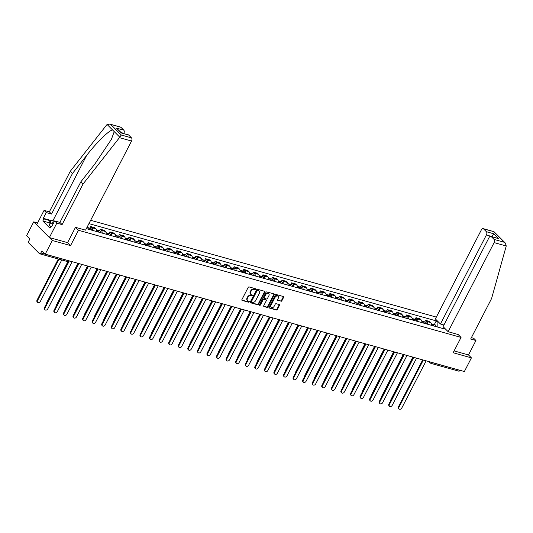 <?xml version="1.0" encoding="UTF-8"?>
<svg xmlns="http://www.w3.org/2000/svg" width="533" height="533" viewBox="0 0 533 533"><rect width="100%" height="100%" fill="white"/><g stroke="black" fill="none" stroke-linecap="round" stroke-linejoin="round"><path stroke-width="0.8" d="M255.707 289.326A0.553 0.413 135 0 0 255.527 288.733L249.131 286.941A0.786 0.593 135 0 0 248.178 287.447L241.915 299.586A0.786 0.593 135 0 0 242.169 300.432L248.565 302.224A0.553 0.413 135 0 0 249.051 301.278L248.225 301.045A2.512 1.892 135 0 1 247.559 300.665A2.512 1.892 135 0 1 247.412 298.347L247.932 297.341A2.512 1.892 135 0 1 250.976 295.722L251.803 295.948A0.553 0.413 135 0 0 252.289 295.009L251.463 294.776A2.512 1.892 135 0 1 250.796 294.396A2.512 1.892 135 0 1 250.65 292.077L251.17 291.065A2.512 1.892 135 0 1 254.214 289.446L255.041 289.679A0.553 0.413 135 0 0 255.707 289.326M250.796 294.396L250.423 294.023A2.512 1.892 135 0 1 250.277 291.704L250.796 290.692A2.512 1.892 135 0 1 253.841 289.073L254.667 289.306A0.553 0.413 135 0 0 255.4 288.699M241.835 300.072L248.191 301.851A0.553 0.413 135 0 0 248.924 301.245M247.559 300.665L247.185 300.292A2.512 1.892 135 0 1 247.039 297.974L247.565 296.968A2.512 1.892 135 0 1 250.603 295.349L251.429 295.582A0.553 0.413 135 0 0 252.162 294.969M280.898 301.285A0.786 0.593 135 0 0 281.85 300.779L283.609 297.374A0.786 0.593 135 0 0 283.356 296.528L276.247 294.536A0.786 0.593 135 0 0 275.301 295.042L269.032 307.181A0.786 0.593 135 0 0 269.292 308.027L276.394 310.013A0.786 0.593 135 0 0 277.34 309.513L279.465 305.396A0.786 0.593 135 0 0 279.212 304.556L276.174 303.703A0.786 0.593 135 0 0 275.221 304.21L274.169 306.248A2.099 1.586 135 0 1 271.07 307.281A2.099 1.586 135 0 1 270.951 305.349L275.075 297.354A2.099 1.586 135 0 1 278.166 296.321A2.099 1.586 135 0 1 278.293 298.253L277.606 299.586A0.786 0.593 135 0 0 277.86 300.432L280.531 300.912A0.786 0.593 135 0 0 281.477 300.405L283.236 297.001A0.786 0.593 135 0 0 283.316 296.521M37.57 222.954L33.706 221.875L52.287 240.476L70.563 245.593L78.471 230.276L461.052 337.422L453.143 352.746L471.419 357.863L464.363 371.534L45.232 254.148L41.94 250.856L40.841 252.988L68.624 260.764A1.599 0.413 27.3 0 0 69.123 260.844M52.287 240.476L45.232 254.148M264.888 292.131A0.786 0.593 135 0 0 264.635 291.284L257.526 289.292A0.786 0.593 135 0 0 256.58 289.799L250.31 301.938A0.786 0.593 135 0 0 250.563 302.784L257.672 304.769A0.786 0.593 135 0 0 258.618 304.27L264.888 292.131L264.515 291.758A0.786 0.593 135 0 0 264.595 291.278M266.886 291.917L273.995 293.91A0.786 0.593 135 0 1 274.248 294.749L267.979 306.888A0.786 0.593 135 0 1 267.033 307.394L263.988 306.542A0.786 0.593 135 0 1 263.735 305.702L266.28 300.779A0.786 0.593 135 0 0 266.027 299.932L264.008 299.366A0.786 0.593 135 0 0 263.055 299.872L260.41 305.003A0.553 0.413 135 0 1 259.571 304.763L265.94 292.424A0.786 0.593 135 0 1 266.886 291.917M33.706 221.875L26.65 235.546L29.941 238.837L28.842 240.969A1.599 0.966 -74.4 0 0 28.875 243.088L39.389 253.615A1.599 0.966 -74.4 0 0 39.669 253.781A1.599 0.966 -74.4 0 0 40.841 252.988M436.34 317.102L90.643 220.282M471.419 357.863L468.5 354.938L454.089 350.907M460.006 370.315L459.972 370.368A1.599 0.966 105.6 0 1 458.8 371.168L431.017 363.386A1.599 0.966 -74.4 0 0 432.19 362.587L459.972 370.368M87.026 228.85A3.678 2.225 -74.4 0 0 86.959 227.431M89.87 228.171L90.703 226.558L91.836 227.691A3.678 2.225 105.6 0 1 92.549 230.396M96.593 231.529A3.678 2.225 -74.4 0 0 95.887 228.824L94.754 227.691L90.703 226.558M99.438 230.849L100.271 229.237L101.403 230.369A3.678 2.225 105.6 0 1 102.116 233.074M106.16 234.214A3.678 2.225 -74.4 0 0 105.454 231.502L104.321 230.369L100.271 229.237M109.005 233.527L109.838 231.915L110.971 233.048A3.678 2.225 105.6 0 1 111.683 235.759M115.728 236.892A3.678 2.225 -74.4 0 0 115.021 234.187L113.889 233.048L109.838 231.915M118.573 236.206L119.405 234.593L120.538 235.733A3.678 2.225 105.6 0 1 121.251 238.438M125.295 239.57A3.678 2.225 -74.4 0 0 124.589 236.865L123.456 235.726L119.405 234.593M128.147 238.884L128.973 237.272L130.105 238.411A3.678 2.225 105.6 0 1 130.818 241.116M134.862 242.249A3.678 2.225 -74.4 0 0 134.156 239.544L133.023 238.411L128.973 237.272M137.714 241.562L138.54 239.957L139.673 241.089A3.678 2.225 105.6 0 1 140.386 243.794M144.43 244.927A3.678 2.225 -74.4 0 0 143.723 242.222L142.591 241.089L138.54 239.957M147.281 244.247L148.107 242.635L149.247 243.768A3.678 2.225 105.6 0 1 149.953 246.473M153.997 247.605A3.678 2.225 -74.4 0 0 153.291 244.9L152.158 243.768L148.107 242.635M156.849 246.926L157.675 245.313L158.814 246.446A3.678 2.225 105.6 0 1 159.52 249.151M163.564 250.29A3.678 2.225 -74.4 0 0 162.858 247.579L161.726 246.446L157.675 245.313M166.416 249.604L167.242 247.992L168.381 249.131A3.678 2.225 105.6 0 1 169.088 251.836M173.138 252.968A3.678 2.225 -74.4 0 0 172.425 250.263L171.293 249.124L167.242 247.992M175.983 252.282L176.809 250.67L177.949 251.809A3.678 2.225 105.6 0 1 178.655 254.514M182.706 255.647A3.678 2.225 -74.4 0 0 181.993 252.942L180.86 251.809L176.809 250.67M185.551 254.961L186.383 253.355L187.516 254.488A3.678 2.225 105.6 0 1 188.222 257.192M192.273 258.325A3.678 2.225 -74.4 0 0 191.56 255.62L190.428 254.488L186.383 253.355M195.118 257.646L195.951 256.033L197.083 257.166A3.678 2.225 105.6 0 1 197.79 259.871M201.84 261.003A3.678 2.225 -74.4 0 0 201.128 258.298L199.995 257.166L195.951 256.033M204.685 260.324L205.518 258.712L206.651 259.844A3.678 2.225 105.6 0 1 207.357 262.549M211.408 263.688A3.678 2.225 -74.4 0 0 210.695 260.977L209.562 259.844L205.518 258.712M214.253 263.002L215.085 261.39L216.218 262.522A3.678 2.225 105.6 0 1 216.924 265.234M220.975 266.367A3.678 2.225 -74.4 0 0 220.262 263.662L219.13 262.522L215.085 261.39M223.82 265.681L224.653 264.068L225.785 265.207A3.678 2.225 105.6 0 1 226.492 267.912M230.542 269.045A3.678 2.225 -74.4 0 0 229.83 266.34L228.697 265.201L224.653 264.068M233.387 268.359L234.22 266.747L235.353 267.886A3.678 2.225 105.6 0 1 236.059 270.591M240.11 271.723A3.678 2.225 -74.4 0 0 239.397 269.018L238.264 267.886L234.22 266.747M242.955 271.037L243.788 269.431L244.92 270.564A3.678 2.225 105.6 0 1 245.626 273.269M249.677 274.402A3.678 2.225 -74.4 0 0 248.964 271.697L247.832 270.564L243.788 269.431M252.522 273.722L253.355 272.11L254.488 273.242A3.678 2.225 105.6 0 1 255.194 275.947M259.245 277.08A3.678 2.225 -74.4 0 0 258.532 274.375L257.399 273.242L253.355 272.11M262.089 276.4L262.922 274.788L264.055 275.921A3.678 2.225 105.6 0 1 264.761 278.632M268.812 279.765A3.678 2.225 -74.4 0 0 268.099 277.053L266.966 275.921L262.922 274.788M271.657 279.079L272.49 277.466L273.622 278.606A3.678 2.225 105.6 0 1 274.328 281.311M278.379 282.443A3.678 2.225 -74.4 0 0 277.666 279.738L276.534 278.599L272.49 277.466M281.224 281.757L282.057 280.145L283.19 281.284A3.678 2.225 105.6 0 1 283.896 283.989M287.947 285.122A3.678 2.225 -74.4 0 0 287.234 282.417L286.101 281.284L282.057 280.145M290.791 284.435L291.624 282.83L292.757 283.962A3.678 2.225 105.6 0 1 293.463 286.667M297.514 287.8A3.678 2.225 -74.4 0 0 296.808 285.095L295.668 283.962L291.624 282.83M300.359 287.12L301.192 285.508L302.324 286.641A3.678 2.225 105.6 0 1 303.03 289.346M307.081 290.478A3.678 2.225 -74.4 0 0 306.375 287.773L305.236 286.641L301.192 285.508M309.926 289.799L310.759 288.186L311.892 289.319A3.678 2.225 105.6 0 1 312.598 292.024M316.649 293.163A3.678 2.225 -74.4 0 0 315.942 290.452L314.803 289.319L310.759 288.186M319.494 292.477L320.326 290.865L321.459 291.997A3.678 2.225 105.6 0 1 322.165 294.709M326.216 295.842A3.678 2.225 -74.4 0 0 325.51 293.137L324.37 291.997L320.326 290.865M329.061 295.155L329.894 293.543L331.026 294.682A3.678 2.225 105.6 0 1 331.733 297.387M335.783 298.52A3.678 2.225 -74.4 0 0 335.077 295.815L333.944 294.676L329.894 293.543M338.628 297.834L339.461 296.221L340.594 297.361A3.678 2.225 105.6 0 1 341.307 300.066M345.351 301.198A3.678 2.225 -74.4 0 0 344.644 298.493L343.512 297.361L339.461 296.221M348.196 300.512L349.028 298.906L350.161 300.039A3.678 2.225 105.6 0 1 350.874 302.744M354.918 303.877A3.678 2.225 -74.4 0 0 354.212 301.172L353.079 300.039L349.028 298.906M357.763 303.197L358.596 301.585L359.728 302.717A3.678 2.225 105.6 0 1 360.441 305.422M364.485 306.555A3.678 2.225 -74.4 0 0 363.779 303.85L362.647 302.717L358.596 301.585M367.33 305.875L368.163 304.263L369.296 305.396A3.678 2.225 105.6 0 1 370.009 308.107M374.053 309.24A3.678 2.225 -74.4 0 0 373.347 306.535L372.214 305.396L368.163 304.263M376.898 308.554L377.73 306.941L378.863 308.081A3.678 2.225 105.6 0 1 379.576 310.786M383.62 311.918A3.678 2.225 -74.4 0 0 382.914 309.213L381.781 308.074L377.73 306.941M386.465 311.232L387.298 309.62L388.43 310.759A3.678 2.225 105.6 0 1 389.143 313.464M393.187 314.597A3.678 2.225 -74.4 0 0 392.481 311.892L391.349 310.759L387.298 309.62M396.032 313.91L396.865 312.305L397.998 313.437A3.678 2.225 105.6 0 1 398.711 316.142M402.755 317.275A3.678 2.225 -74.4 0 0 402.049 314.57L400.916 313.437L396.865 312.305M405.6 316.595L406.432 314.983L407.565 316.116A3.678 2.225 105.6 0 1 408.278 318.821M412.322 319.953A3.678 2.225 -74.4 0 0 411.616 317.248L410.483 316.116L406.432 314.983M415.167 319.274L416 317.661L417.132 318.794A3.678 2.225 105.6 0 1 417.845 321.499M421.889 322.638A3.678 2.225 -74.4 0 0 421.183 319.927L420.051 318.794L416 317.661M424.734 321.952L425.567 320.34L426.7 321.472A3.678 2.225 105.6 0 1 427.413 324.184M431.457 325.317A3.678 2.225 -74.4 0 0 430.751 322.612L429.618 321.472L425.567 320.34M437.193 326.922L437.107 321.765L436.234 320.893L88.924 223.62M437.107 321.765L438.646 322.192M444.888 328.448L443.349 328.015L442.47 328.401M86.326 228.657L444.229 328.888L443.349 328.015M461.052 337.422L458.133 334.504M78.471 230.276L75.553 227.351M70.563 245.593L67.598 242.628M434.302 324.63L436.234 320.893M250.23 302.424L257.299 304.403A0.786 0.593 135 0 0 258.245 303.897L264.515 291.758M257.706 290.425A0.553 0.413 135 0 0 257.039 290.778L251.536 301.431A0.553 0.413 135 0 0 251.716 302.024L252.589 302.271A2.512 1.892 135 0 0 255.627 300.652L259.391 293.37A2.512 1.892 135 0 0 259.238 291.051A2.512 1.892 135 0 0 258.578 290.672L257.332 290.052A0.553 0.413 135 0 0 256.666 290.405L257.039 290.778M251.343 301.651A0.553 0.413 135 0 1 251.17 301.065L256.666 290.405M259.238 291.051L258.865 290.678A2.512 1.892 135 0 0 258.205 290.298L258.578 290.672M257.332 290.052L258.205 290.298M263.655 306.182L266.66 307.021A0.786 0.593 135 0 0 267.613 306.515L273.875 294.376A0.786 0.593 135 0 0 273.955 293.896M265.98 299.892A0.786 0.593 135 0 0 265.654 299.559L263.635 299A0.786 0.593 135 0 0 262.682 299.506L260.037 304.629L260.41 305.003M259.504 304.996A0.553 0.413 135 0 0 260.037 304.629M268.912 295.668A2.099 1.586 135 0 0 268.792 293.736A2.099 1.586 135 0 0 265.694 294.769L264.241 297.581A0.786 0.593 135 0 0 264.495 298.427L266.513 298.993A0.786 0.593 135 0 0 267.459 298.487L268.912 295.668M268.792 293.736L268.419 293.363A2.099 1.586 135 0 0 265.321 294.396L265.694 294.769M264.288 298.307L263.915 297.934A0.786 0.593 135 0 1 263.868 297.207L265.321 294.396M277.526 300.072L280.531 300.912M278.166 296.321L277.8 295.948A2.099 1.586 135 0 0 274.702 296.981L275.075 297.354M271.07 307.281L270.697 306.908A2.099 1.586 135 0 1 270.577 304.976L274.702 296.981M268.952 307.668L276.021 309.646A0.786 0.593 135 0 0 276.973 309.14L279.092 305.023A0.786 0.593 135 0 0 279.172 304.543M58.93 259.178L37.523 300.659A1.839 1.386 135 0 0 37.63 302.351A1.839 1.386 135 0 0 40.341 301.451L61.755 259.971M37.63 302.351L37.15 301.871A1.839 1.386 -45 0 1 37.037 300.172L58.29 258.998M69.317 260.897L44.952 308.101A1.839 1.386 135 0 0 45.065 309.8L44.579 309.313A1.839 1.386 -45 0 1 44.472 307.614L68.231 261.583M45.065 309.8A1.839 1.386 135 0 0 47.777 308.893L72.142 261.683M88.585 229.29A0.959 0.58 -74.4 0 0 88.238 228.79A0.959 0.58 -74.4 0 0 88.218 228.784M89.251 229.476A1.999 1.213 -74.4 0 0 88.518 227.791A1.999 1.213 -74.4 0 0 87.938 227.844M91.456 230.089A1.999 1.213 -74.4 0 0 90.723 228.404L88.518 227.791M88.205 229.183A1.999 1.213 -74.4 0 0 87.472 227.498L86.992 227.358M46.398 303.883A1.839 1.386 -45 0 1 46.604 302.857L67.891 261.623M98.152 231.968A0.959 0.58 -74.4 0 0 97.806 231.469A0.959 0.58 -74.4 0 0 97.786 231.462M98.818 232.155A1.999 1.213 -74.4 0 0 98.085 230.469A1.999 1.213 -74.4 0 0 97.506 230.523M101.023 232.774A1.999 1.213 -74.4 0 0 100.291 231.089L98.085 230.469M97.772 231.862A1.999 1.213 -74.4 0 0 97.046 230.176L96.506 230.023M55.965 306.562A1.839 1.386 -45 0 1 56.172 305.536L77.965 263.315M119.439 137.654L121.284 135.009L131.491 137.867A2.399 1.452 105.6 0 1 131.544 141.045L119.439 137.654L83.015 184.072L62.095 224.606L56.818 223.127L49.369 237.558L67.584 242.655L75.493 227.338L85.553 230.156L131.544 141.045M49.156 222.767L42.813 220.988L49.989 228.171L51.048 226.112L51.648 226.705L54.626 220.935L59.896 222.408L80.823 181.873L94.974 163.844L111.397 139.353L114.235 131.618L112.616 129.999C109.485 129.872 96.546 142.544 86.612 155.469L72.461 173.505L51.534 214.039L46.264 212.56L43.286 218.33L50.415 220.329M80.823 181.873L83.015 184.072M54.626 220.935L56.818 223.127M59.896 222.408L62.095 224.606M120.978 127.334L109.751 124.062L120.558 127.087A2.399 1.452 105.6 0 1 120.978 127.334L123.803 130.165A2.399 1.452 105.6 0 1 123.849 133.343L121.198 132.597M42.813 220.988L43.879 218.93L43.286 218.33M109.751 124.062L106.693 124.889L70.269 171.306L49.342 211.841L44.072 210.362L46.264 212.56M44.072 210.362L36.624 224.793L49.369 237.558M49.342 211.841L51.534 214.039M70.269 171.306L72.461 173.505M128.666 135.042L121.311 132.977L128.253 134.789A2.399 1.452 105.6 0 1 128.666 135.042L131.491 137.867M51.048 226.112L51.841 226.332M50.222 220.702L43.879 218.93M121.511 132.91L116.441 128.107L123.803 130.165M448.14 331.699L494.131 242.595A2.399 1.452 -74.4 0 0 494.078 239.417L491.253 236.585A2.399 1.452 -74.4 0 0 490.84 236.339A2.399 1.452 -74.4 0 0 489.074 237.531L443.083 326.642L448.14 331.699L458.18 334.544M494.078 239.417L504.291 242.275L505.357 243.075L506.237 245.986L491.599 298.5L470.672 339.035L475.949 340.514L473.757 338.315L471.385 337.656M475.949 340.514L468.5 354.938M486.389 231.715L483.564 228.884A2.399 1.452 -74.4 0 0 483.145 228.637A2.399 1.452 -74.4 0 0 481.386 229.83L435.388 318.941L440.445 323.997L486.436 234.893A2.399 1.452 -74.4 0 0 486.389 231.715L493.745 233.774L491.859 236.625M443.942 324.977L440.445 323.997M490.84 236.339L498.615 238.651L491.253 236.585M505.357 243.075L493.951 231.662L483.564 228.884M54.126 221.895A5.197 1.333 27.3 0 0 52.94 222.921A5.197 1.333 27.3 0 0 53.34 223.374A5.197 1.333 27.3 0 0 53.353 223.394M50.888 226.425L49.289 225.386L49.123 222.834L50.542 220.089L54.493 221.195M52.98 224.12L50.702 222.641L50.542 220.089M49.289 225.386L50.702 222.641M78.884 263.575L54.526 310.779A1.839 1.386 135 0 0 54.633 312.478L54.146 311.992A1.839 1.386 -45 0 1 54.04 310.299L78.244 263.395M54.633 312.478A1.839 1.386 135 0 0 57.344 311.572L81.709 264.368M88.458 266.253L64.093 313.457A1.839 1.386 135 0 0 64.2 315.156L63.713 314.67A1.839 1.386 -45 0 1 63.607 312.978L87.812 266.074M64.2 315.156A1.839 1.386 135 0 0 66.911 314.25L91.276 267.046M107.719 234.647A0.959 0.58 -74.4 0 0 107.373 234.147A0.959 0.58 -74.4 0 0 107.353 234.14M108.386 234.833A1.999 1.213 -74.4 0 0 107.653 233.148A1.999 1.213 -74.4 0 0 107.073 233.207M110.591 235.453A1.999 1.213 -74.4 0 0 109.858 233.767L107.653 233.148M107.34 234.54A1.999 1.213 -74.4 0 0 106.613 232.854L106.074 232.701M65.532 309.24A1.839 1.386 -45 0 1 65.746 308.214L87.532 265.994M117.287 237.325A0.959 0.58 -74.4 0 0 116.94 236.825A0.959 0.58 -74.4 0 0 116.92 236.825M117.953 237.511A1.999 1.213 -74.4 0 0 117.22 235.826A1.999 1.213 -74.4 0 0 116.64 235.886M120.158 238.131A1.999 1.213 -74.4 0 0 119.425 236.445L117.22 235.826M116.907 237.218A1.999 1.213 -74.4 0 0 116.181 235.533L115.641 235.386M75.1 311.918A1.839 1.386 -45 0 1 75.313 310.892L97.099 268.679M126.854 240.003A0.959 0.58 -74.4 0 0 126.508 239.51A0.959 0.58 -74.4 0 0 126.488 239.504M127.52 240.19A1.999 1.213 -74.4 0 0 126.787 238.504A1.999 1.213 -74.4 0 0 126.208 238.564M129.726 240.809A1.999 1.213 -74.4 0 0 128.993 239.124L126.787 238.504M126.474 239.903A1.999 1.213 -74.4 0 0 125.748 238.211L125.208 238.064M84.667 314.603A1.839 1.386 -45 0 1 84.88 313.571L106.667 271.357M98.025 268.932L73.661 316.142A1.839 1.386 135 0 0 73.767 317.835L73.281 317.348A1.839 1.386 -45 0 1 73.174 315.656L97.379 268.752M73.767 317.835A1.839 1.386 135 0 0 76.479 316.928L100.844 269.725M107.593 271.617L83.228 318.821A1.839 1.386 135 0 0 83.335 320.513L82.848 320.033A1.839 1.386 -45 0 1 82.742 318.334L106.946 271.437M83.335 320.513A1.839 1.386 135 0 0 86.046 319.607L110.411 272.403M117.16 274.295L92.795 321.499A1.839 1.386 135 0 0 92.902 323.191L92.416 322.712A1.839 1.386 -45 0 1 92.309 321.013L116.52 274.115M92.902 323.191A1.839 1.386 135 0 0 95.614 322.292L119.978 275.081M136.421 242.682A0.959 0.58 -74.4 0 0 136.075 242.189A0.959 0.58 -74.4 0 0 136.055 242.182M137.088 242.875A1.999 1.213 -74.4 0 0 136.355 241.183A1.999 1.213 -74.4 0 0 135.775 241.242M139.293 243.488A1.999 1.213 -74.4 0 0 138.567 241.802L136.355 241.183M136.042 242.582A1.999 1.213 -74.4 0 0 135.315 240.896L134.776 240.743M94.234 317.282A1.839 1.386 -45 0 1 94.448 316.256L116.234 274.035M126.727 276.973L102.363 324.177A1.839 1.386 135 0 0 102.469 325.876L101.983 325.39A1.839 1.386 -45 0 1 101.876 323.698L126.088 276.794M102.469 325.876A1.839 1.386 135 0 0 105.181 324.97L129.546 277.766M145.989 245.367A0.959 0.58 -74.4 0 0 145.642 244.867A0.959 0.58 -74.4 0 0 145.622 244.86M146.655 245.553A1.999 1.213 -74.4 0 0 145.922 243.867A1.999 1.213 -74.4 0 0 145.342 243.921M148.86 246.173A1.999 1.213 -74.4 0 0 148.134 244.48L145.922 243.867M145.609 245.26A1.999 1.213 -74.4 0 0 144.883 243.574L144.343 243.421M103.808 319.96A1.839 1.386 -45 0 1 104.015 318.934L125.801 276.714M136.295 279.652L111.93 326.856A1.839 1.386 135 0 0 112.037 328.555L111.55 328.068A1.839 1.386 -45 0 1 111.444 326.376L135.655 279.472M112.037 328.555A1.839 1.386 135 0 0 114.748 327.648L139.113 280.445M155.556 248.045A0.959 0.58 -74.4 0 0 155.21 247.545A0.959 0.58 -74.4 0 0 155.19 247.539M156.222 248.231A1.999 1.213 -74.4 0 0 155.489 246.546A1.999 1.213 -74.4 0 0 154.91 246.599M158.428 248.851A1.999 1.213 -74.4 0 0 157.701 247.165L155.489 246.546M155.183 247.938A1.999 1.213 -74.4 0 0 154.45 246.253L153.91 246.099M113.376 322.638A1.839 1.386 -45 0 1 113.582 321.612L135.369 279.392M145.862 282.33L121.497 329.541A1.839 1.386 135 0 0 121.604 331.233L121.124 330.746A1.839 1.386 -45 0 1 121.011 329.054L145.223 282.15M121.604 331.233A1.839 1.386 135 0 0 124.316 330.327L148.68 283.123M165.123 250.723A0.959 0.58 -74.4 0 0 164.777 250.224A0.959 0.58 -74.4 0 0 164.757 250.224M165.79 250.91A1.999 1.213 -74.4 0 0 165.057 249.224A1.999 1.213 -74.4 0 0 164.477 249.284M167.995 251.529A1.999 1.213 -74.4 0 0 167.269 249.844L165.057 249.224M164.75 250.617A1.999 1.213 -74.4 0 0 164.017 248.931L163.478 248.784M122.943 325.317A1.839 1.386 -45 0 1 123.15 324.291L144.936 282.077M155.429 285.008L131.065 332.219A1.839 1.386 135 0 0 131.171 333.911L130.692 333.431A1.839 1.386 -45 0 1 130.578 331.733L154.79 284.835M131.171 333.911A1.839 1.386 135 0 0 133.883 333.005L158.248 285.801M174.691 253.402A0.959 0.58 -74.4 0 0 174.344 252.909A0.959 0.58 -74.4 0 0 174.324 252.902M175.357 253.588A1.999 1.213 -74.4 0 0 174.624 251.902A1.999 1.213 -74.4 0 0 174.044 251.962M177.562 254.208A1.999 1.213 -74.4 0 0 176.836 252.522L174.624 251.902M174.318 253.295A1.999 1.213 -74.4 0 0 173.585 251.609L173.045 251.463M132.51 327.995A1.839 1.386 -45 0 1 132.717 326.969L154.503 284.755M164.997 287.693L140.632 334.897A1.839 1.386 135 0 0 140.739 336.589L140.259 336.11A1.839 1.386 -45 0 1 140.146 334.411L164.357 287.514M140.739 336.589A1.839 1.386 135 0 0 143.45 335.683L167.815 288.48M184.258 256.08A0.959 0.58 -74.4 0 0 183.912 255.587A0.959 0.58 -74.4 0 0 183.892 255.58M184.924 256.266A1.999 1.213 -74.4 0 0 184.191 254.581A1.999 1.213 -74.4 0 0 183.612 254.641M187.13 256.886A1.999 1.213 -74.4 0 0 186.403 255.2L184.191 254.581M183.885 255.98A1.999 1.213 -74.4 0 0 183.152 254.294L182.612 254.141M142.078 330.68A1.839 1.386 -45 0 1 142.284 329.647L164.071 287.434M174.564 290.372L150.199 337.576A1.839 1.386 135 0 0 150.306 339.274L149.826 338.788A1.839 1.386 -45 0 1 149.713 337.089L173.925 290.192M150.306 339.274A1.839 1.386 135 0 0 153.018 338.368L177.382 291.158M193.825 258.765A0.959 0.58 -74.4 0 0 193.479 258.265A0.959 0.58 -74.4 0 0 193.459 258.258M194.492 258.951A1.999 1.213 -74.4 0 0 193.759 257.266A1.999 1.213 -74.4 0 0 193.186 257.319M196.704 259.564A1.999 1.213 -74.4 0 0 195.971 257.879L193.759 257.266M193.452 258.658A1.999 1.213 -74.4 0 0 192.719 256.973L192.18 256.819M151.645 333.358A1.839 1.386 -45 0 1 151.852 332.332L173.638 290.112M184.132 293.05L159.767 340.254A1.839 1.386 135 0 0 159.873 341.953L159.394 341.466A1.839 1.386 -45 0 1 159.28 339.774L183.492 292.87M159.873 341.953A1.839 1.386 135 0 0 162.585 341.047L186.95 293.843M203.393 261.443A0.959 0.58 -74.4 0 0 203.046 260.943A0.959 0.58 -74.4 0 0 203.026 260.937M204.059 261.63A1.999 1.213 -74.4 0 0 203.326 259.944A1.999 1.213 -74.4 0 0 202.753 259.997M206.271 262.249A1.999 1.213 -74.4 0 0 205.538 260.564L203.326 259.944M203.02 261.337A1.999 1.213 -74.4 0 0 202.287 259.651L201.747 259.498M161.213 336.037A1.839 1.386 -45 0 1 161.419 335.01L183.205 292.79M193.699 295.728L169.334 342.932A1.839 1.386 135 0 0 169.441 344.631L168.961 344.145A1.839 1.386 -45 0 1 168.848 342.452L193.059 295.549M169.441 344.631A1.839 1.386 135 0 0 172.152 343.725L196.517 296.521M212.96 264.121A0.959 0.58 -74.4 0 0 212.614 263.622A0.959 0.58 -74.4 0 0 212.594 263.615M213.626 264.308A1.999 1.213 -74.4 0 0 212.894 262.622A1.999 1.213 -74.4 0 0 212.321 262.682M215.838 264.928A1.999 1.213 -74.4 0 0 215.105 263.242L212.894 262.622M212.587 264.015A1.999 1.213 -74.4 0 0 211.854 262.329L211.315 262.176M170.78 338.715A1.839 1.386 -45 0 1 170.986 337.689L192.773 295.469M203.266 298.407L178.901 345.617A1.839 1.386 135 0 0 179.008 347.309L178.528 346.823A1.839 1.386 -45 0 1 178.415 345.131L202.627 298.227M179.008 347.309A1.839 1.386 135 0 0 181.72 346.403L206.084 299.2M222.528 266.8A0.959 0.58 -74.4 0 0 222.181 266.3A0.959 0.58 -74.4 0 0 222.161 266.3M223.194 266.986A1.999 1.213 -74.4 0 0 222.461 265.301A1.999 1.213 -74.4 0 0 221.888 265.361M225.406 267.606A1.999 1.213 -74.4 0 0 224.673 265.92L222.461 265.301M222.154 266.693A1.999 1.213 -74.4 0 0 221.422 265.008L220.882 264.861M180.347 341.393A1.839 1.386 -45 0 1 180.554 340.367L202.34 298.154M212.834 301.092L188.469 348.296A1.839 1.386 135 0 0 188.575 349.988L188.096 349.508A1.839 1.386 -45 0 1 187.982 347.809L212.194 300.912M188.575 349.988A1.839 1.386 135 0 0 191.287 349.082L215.652 301.878M232.095 269.478A0.959 0.58 -74.4 0 0 231.748 268.985A0.959 0.58 -74.4 0 0 231.728 268.978M232.761 269.665A1.999 1.213 -74.4 0 0 232.028 267.979A1.999 1.213 -74.4 0 0 231.455 268.039M234.973 270.284A1.999 1.213 -74.4 0 0 234.24 268.599L232.028 267.979M231.722 269.378A1.999 1.213 -74.4 0 0 230.989 267.686L230.449 267.539M189.915 344.078A1.839 1.386 -45 0 1 190.121 343.045L211.907 300.832M222.401 303.77L198.036 350.974A1.839 1.386 135 0 0 198.143 352.666L197.663 352.186A1.839 1.386 -45 0 1 197.55 350.487L221.761 303.59M198.143 352.666A1.839 1.386 135 0 0 200.854 351.767L225.219 304.556M241.662 272.156A0.959 0.58 -74.4 0 0 241.316 271.663A0.959 0.58 -74.4 0 0 241.296 271.657M242.328 272.35A1.999 1.213 -74.4 0 0 241.596 270.657A1.999 1.213 -74.4 0 0 241.023 270.717M244.54 272.963A1.999 1.213 -74.4 0 0 243.808 271.277L241.596 270.657M241.289 272.057A1.999 1.213 -74.4 0 0 240.556 270.371L240.017 270.218M199.482 346.756A1.839 1.386 -45 0 1 199.688 345.73L221.475 303.51M231.968 306.448L207.604 353.652A1.839 1.386 135 0 0 207.71 355.351L207.23 354.865A1.839 1.386 -45 0 1 207.117 353.172L231.329 306.268M207.71 355.351A1.839 1.386 135 0 0 210.422 354.445L234.786 307.241M251.23 274.841A0.959 0.58 -74.4 0 0 250.883 274.342A0.959 0.58 -74.4 0 0 250.863 274.335M251.896 275.028A1.999 1.213 -74.4 0 0 251.163 273.342A1.999 1.213 -74.4 0 0 250.59 273.396M254.108 275.648A1.999 1.213 -74.4 0 0 253.375 273.955L251.163 273.342M250.856 274.735A1.999 1.213 -74.4 0 0 250.124 273.049L249.584 272.896M209.049 349.435A1.839 1.386 -45 0 1 209.256 348.409L231.049 306.189M241.536 309.127L217.171 356.33A1.839 1.386 135 0 0 217.277 358.029L216.798 357.543A1.839 1.386 -45 0 1 216.691 355.851L240.896 308.947M217.277 358.029A1.839 1.386 135 0 0 219.989 357.123L244.354 309.92M260.797 277.52A0.959 0.58 -74.4 0 0 260.45 277.02A0.959 0.58 -74.4 0 0 260.43 277.013M261.463 277.706A1.999 1.213 -74.4 0 0 260.737 276.021A1.999 1.213 -74.4 0 0 260.157 276.074M263.675 278.326A1.999 1.213 -74.4 0 0 262.942 276.64L260.737 276.021M260.424 277.413A1.999 1.213 -74.4 0 0 259.691 275.728L259.151 275.574M218.617 352.113A1.839 1.386 -45 0 1 218.823 351.087L240.616 308.867M251.103 311.805L226.738 359.015A1.839 1.386 135 0 0 226.845 360.708L226.365 360.221A1.839 1.386 -45 0 1 226.259 358.529L250.463 311.625M226.845 360.708A1.839 1.386 135 0 0 229.563 359.802L253.921 312.598M270.364 280.198A0.959 0.58 -74.4 0 0 270.018 279.698A0.959 0.58 -74.4 0 0 269.998 279.698M271.031 280.385A1.999 1.213 -74.4 0 0 270.304 278.699A1.999 1.213 -74.4 0 0 269.725 278.759M273.242 281.004A1.999 1.213 -74.4 0 0 272.51 279.319L270.304 278.699M269.991 280.091A1.999 1.213 -74.4 0 0 269.258 278.406L268.719 278.259M228.184 354.791A1.839 1.386 -45 0 1 228.391 353.765L250.184 311.552M260.67 314.483L236.306 361.694A1.839 1.386 135 0 0 236.412 363.386L235.932 362.906A1.839 1.386 -45 0 1 235.826 361.207L260.031 314.31M236.412 363.386A1.839 1.386 135 0 0 239.13 362.48L263.495 315.276M279.932 282.876A0.959 0.58 -74.4 0 0 279.585 282.383A0.959 0.58 -74.4 0 0 279.565 282.377M280.598 283.063A1.999 1.213 -74.4 0 0 279.872 281.377A1.999 1.213 -74.4 0 0 279.292 281.437M282.81 283.683A1.999 1.213 -74.4 0 0 282.077 281.997L279.872 281.377M279.559 282.77A1.999 1.213 -74.4 0 0 278.826 281.084L278.286 280.938M237.751 357.47A1.839 1.386 -45 0 1 237.958 356.444L259.751 314.23M270.238 317.168L245.873 364.372A1.839 1.386 135 0 0 245.98 366.064L245.5 365.585A1.839 1.386 -45 0 1 245.393 363.886L269.598 316.988M245.98 366.064A1.839 1.386 135 0 0 248.698 365.158L273.063 317.954M289.499 285.555A0.959 0.58 -74.4 0 0 289.159 285.062A0.959 0.58 -74.4 0 0 289.133 285.055M290.165 285.741A1.999 1.213 -74.4 0 0 289.439 284.056A1.999 1.213 -74.4 0 0 288.859 284.116M292.377 286.361A1.999 1.213 -74.4 0 0 291.644 284.675L289.439 284.056M289.126 285.455A1.999 1.213 -74.4 0 0 288.393 283.769L287.853 283.616M247.319 360.155A1.839 1.386 -45 0 1 247.525 359.122L269.318 316.908M279.805 319.847L255.44 367.05A1.839 1.386 135 0 0 255.547 368.749L255.067 368.263A1.839 1.386 -45 0 1 254.961 366.564L279.165 319.667M255.547 368.749A1.839 1.386 135 0 0 258.265 367.843L282.63 320.633M299.066 288.24A0.959 0.58 -74.4 0 0 298.727 287.74A0.959 0.58 -74.4 0 0 298.707 287.733M299.733 288.426A1.999 1.213 -74.4 0 0 299.006 286.741A1.999 1.213 -74.4 0 0 298.427 286.794M301.945 289.039A1.999 1.213 -74.4 0 0 301.212 287.354L299.006 286.741M298.693 288.133A1.999 1.213 -74.4 0 0 297.96 286.448L297.421 286.294M256.886 362.833A1.839 1.386 -45 0 1 257.093 361.807L278.886 319.587M289.372 322.525L265.008 369.729A1.839 1.386 135 0 0 265.121 371.428L264.635 370.941A1.839 1.386 -45 0 1 264.528 369.249L288.733 322.345M265.121 371.428A1.839 1.386 135 0 0 267.832 370.522L292.197 323.318M308.634 290.918A0.959 0.58 -74.4 0 0 308.294 290.418A0.959 0.58 -74.4 0 0 308.274 290.412M309.307 291.105A1.999 1.213 -74.4 0 0 308.574 289.419A1.999 1.213 -74.4 0 0 307.994 289.472M311.512 291.724A1.999 1.213 -74.4 0 0 310.779 290.039L308.574 289.419M308.261 290.811A1.999 1.213 -74.4 0 0 307.528 289.126L306.988 288.973M266.453 365.511A1.839 1.386 -45 0 1 266.66 364.485L288.453 322.265M298.94 325.203L274.575 372.407A1.839 1.386 135 0 0 274.688 374.106L274.202 373.62A1.839 1.386 -45 0 1 274.095 371.927L298.3 325.023M274.688 374.106A1.839 1.386 135 0 0 277.4 373.2L301.765 325.996M318.201 293.596A0.959 0.58 -74.4 0 0 317.861 293.097A0.959 0.58 -74.4 0 0 317.841 293.09M318.874 293.783A1.999 1.213 -74.4 0 0 318.141 292.097A1.999 1.213 -74.4 0 0 317.561 292.157M321.079 294.403A1.999 1.213 -74.4 0 0 320.346 292.717L318.141 292.097M317.828 293.49A1.999 1.213 -74.4 0 0 317.095 291.804L316.555 291.651M276.021 368.19A1.839 1.386 -45 0 1 276.227 367.164L298.02 324.943M308.507 327.882L284.142 375.092A1.839 1.386 135 0 0 284.256 376.784L283.769 376.298A1.839 1.386 -45 0 1 283.663 374.606L307.867 327.702M284.256 376.784A1.839 1.386 135 0 0 286.967 375.878L311.332 328.674M327.768 296.275A0.959 0.58 -74.4 0 0 327.429 295.775A0.959 0.58 -74.4 0 0 327.409 295.775M328.441 296.461A1.999 1.213 -74.4 0 0 327.708 294.776A1.999 1.213 -74.4 0 0 327.129 294.836M330.647 297.081A1.999 1.213 -74.4 0 0 329.914 295.395L327.708 294.776M327.395 296.168A1.999 1.213 -74.4 0 0 326.662 294.483L326.123 294.336M285.588 370.868A1.839 1.386 -45 0 1 285.795 369.842L307.588 327.628M318.074 330.567L293.71 377.77A1.839 1.386 135 0 0 293.823 379.463L293.337 378.983A1.839 1.386 -45 0 1 293.23 377.284L317.435 330.387M293.823 379.463A1.839 1.386 135 0 0 296.535 378.557L320.899 331.353M337.336 298.953A0.959 0.58 -74.4 0 0 336.996 298.46A0.959 0.58 -74.4 0 0 336.976 298.453M338.009 299.14A1.999 1.213 -74.4 0 0 337.276 297.454A1.999 1.213 -74.4 0 0 336.696 297.514M340.214 299.759A1.999 1.213 -74.4 0 0 339.481 298.074L337.276 297.454M336.963 298.853A1.999 1.213 -74.4 0 0 336.23 297.161L335.69 297.014M295.155 373.553A1.839 1.386 -45 0 1 295.362 372.52L317.155 330.307M327.642 333.245L303.277 380.449A1.839 1.386 135 0 0 303.39 382.141L302.904 381.661A1.839 1.386 -45 0 1 302.797 379.962L327.002 333.065M303.39 382.141A1.839 1.386 135 0 0 306.102 381.242L330.467 334.031M346.903 301.631A0.959 0.58 -74.4 0 0 346.563 301.138A0.959 0.58 -74.4 0 0 346.543 301.132M347.576 301.825A1.999 1.213 -74.4 0 0 346.843 300.132A1.999 1.213 -74.4 0 0 346.263 300.192M349.781 302.438A1.999 1.213 -74.4 0 0 349.048 300.752L346.843 300.132M346.53 301.531A1.999 1.213 -74.4 0 0 345.797 299.846L345.257 299.693M304.723 376.231A1.839 1.386 -45 0 1 304.929 375.205L326.722 332.985M337.209 335.923L312.844 383.127A1.839 1.386 135 0 0 312.958 384.826L312.471 384.34A1.839 1.386 -45 0 1 312.365 382.647L336.57 335.743M312.958 384.826A1.839 1.386 135 0 0 315.669 383.92L340.034 336.716M356.47 304.316A0.959 0.58 -74.4 0 0 356.131 303.817A0.959 0.58 -74.4 0 0 356.111 303.81M357.143 304.503A1.999 1.213 -74.4 0 0 356.41 302.817A1.999 1.213 -74.4 0 0 355.831 302.871M359.349 305.123A1.999 1.213 -74.4 0 0 358.616 303.43L356.41 302.817M356.097 304.21A1.999 1.213 -74.4 0 0 355.364 302.524L354.825 302.371M314.29 378.91A1.839 1.386 -45 0 1 314.497 377.884L336.29 335.663M346.776 338.602L322.412 385.805A1.839 1.386 135 0 0 322.525 387.504L322.039 387.018A1.839 1.386 -45 0 1 321.932 385.326L346.137 338.422M322.525 387.504A1.839 1.386 135 0 0 325.237 386.598L349.601 339.394M366.038 306.995A0.959 0.58 -74.4 0 0 365.698 306.495A0.959 0.58 -74.4 0 0 365.678 306.488M366.711 307.181A1.999 1.213 -74.4 0 0 365.978 305.496A1.999 1.213 -74.4 0 0 365.398 305.549M368.916 307.801A1.999 1.213 -74.4 0 0 368.183 306.115L365.978 305.496M365.665 306.888A1.999 1.213 -74.4 0 0 364.932 305.202L364.392 305.049M323.857 381.588A1.839 1.386 -45 0 1 324.064 380.562L345.857 338.342M356.344 341.28L331.979 388.49A1.839 1.386 135 0 0 332.092 390.183L331.606 389.696A1.839 1.386 -45 0 1 331.499 388.004L355.704 341.1M332.092 390.183A1.839 1.386 135 0 0 334.804 389.277L359.169 342.073M375.605 309.673A0.959 0.58 -74.4 0 0 375.265 309.173A0.959 0.58 -74.4 0 0 375.245 309.173M376.278 309.86A1.999 1.213 -74.4 0 0 375.545 308.174A1.999 1.213 -74.4 0 0 374.965 308.234M378.483 310.479A1.999 1.213 -74.4 0 0 377.75 308.794L375.545 308.174M375.232 309.566A1.999 1.213 -74.4 0 0 374.499 307.881L373.966 307.734M333.425 384.266A1.839 1.386 -45 0 1 333.631 383.24L355.424 341.027M365.911 343.958L341.546 391.169A1.839 1.386 135 0 0 341.66 392.861L341.173 392.381A1.839 1.386 -45 0 1 341.067 390.682L365.272 343.785M341.66 392.861A1.839 1.386 135 0 0 344.371 391.955L368.736 344.751M385.179 312.351A0.959 0.58 -74.4 0 0 384.833 311.858A0.959 0.58 -74.4 0 0 384.813 311.852M385.845 312.538A1.999 1.213 -74.4 0 0 385.112 310.852A1.999 1.213 -74.4 0 0 384.533 310.912M388.051 313.157A1.999 1.213 -74.4 0 0 387.318 311.472L385.112 310.852M384.799 312.245A1.999 1.213 -74.4 0 0 384.066 310.559L383.533 310.413M342.992 386.945A1.839 1.386 -45 0 1 343.199 385.919L364.992 343.705M375.479 346.643L351.114 393.847A1.839 1.386 135 0 0 351.227 395.539L350.741 395.06A1.839 1.386 -45 0 1 350.634 393.361L374.839 346.463M351.227 395.539A1.839 1.386 135 0 0 353.939 394.633L378.303 347.429M394.746 315.03A0.959 0.58 -74.4 0 0 394.4 314.537A0.959 0.58 -74.4 0 0 394.38 314.53M395.413 315.216A1.999 1.213 -74.4 0 0 394.68 313.531A1.999 1.213 -74.4 0 0 394.1 313.591M397.618 315.836A1.999 1.213 -74.4 0 0 396.885 314.15L394.68 313.531M394.367 314.93A1.999 1.213 -74.4 0 0 393.634 313.244L393.101 313.091M352.56 389.63A1.839 1.386 -45 0 1 352.766 388.597L374.559 346.383M385.046 349.322L360.681 396.525A1.839 1.386 135 0 0 360.794 398.224L360.308 397.738A1.839 1.386 -45 0 1 360.201 396.039L384.406 349.142M360.794 398.224A1.839 1.386 135 0 0 363.506 397.318L387.871 350.108M404.314 317.715A0.959 0.58 -74.4 0 0 403.967 317.215A0.959 0.58 -74.4 0 0 403.947 317.208M404.98 317.901A1.999 1.213 -74.4 0 0 404.247 316.216A1.999 1.213 -74.4 0 0 403.668 316.269M407.185 318.514A1.999 1.213 -74.4 0 0 406.452 316.829L404.247 316.216M403.934 317.608A1.999 1.213 -74.4 0 0 403.201 315.922L402.668 315.769M362.127 392.308A1.839 1.386 -45 0 1 362.333 391.282L384.126 349.062M394.613 352L370.255 399.204A1.839 1.386 135 0 0 370.362 400.903L369.875 400.416A1.839 1.386 -45 0 1 369.769 398.724L393.974 351.82M370.362 400.903A1.839 1.386 135 0 0 373.073 399.997L397.438 352.793M413.881 320.393A0.959 0.58 -74.4 0 0 413.535 319.893A0.959 0.58 -74.4 0 0 413.515 319.887M414.547 320.58A1.999 1.213 -74.4 0 0 413.815 318.894A1.999 1.213 -74.4 0 0 413.235 318.947M416.753 321.199A1.999 1.213 -74.4 0 0 416.02 319.514L413.815 318.894M413.501 320.286A1.999 1.213 -74.4 0 0 412.775 318.601L412.236 318.448M371.694 394.986A1.839 1.386 -45 0 1 371.901 393.96L393.694 351.74M404.187 354.678L379.822 401.882A1.839 1.386 135 0 0 379.929 403.581L379.443 403.095A1.839 1.386 -45 0 1 379.336 401.402L403.541 354.498M379.929 403.581A1.839 1.386 135 0 0 382.641 402.675L407.005 355.471M423.449 323.071A0.959 0.58 -74.4 0 0 423.102 322.572A0.959 0.58 -74.4 0 0 423.082 322.565M424.115 323.258A1.999 1.213 -74.4 0 0 423.382 321.572A1.999 1.213 -74.4 0 0 422.802 321.632M426.32 323.877A1.999 1.213 -74.4 0 0 425.587 322.192L423.382 321.572M423.069 322.965A1.999 1.213 -74.4 0 0 422.343 321.279L421.803 321.126M381.262 397.665A1.839 1.386 -45 0 1 381.475 396.639L403.261 354.418M413.755 357.357L389.39 404.567A1.839 1.386 135 0 0 389.496 406.259L389.01 405.773A1.839 1.386 -45 0 1 388.903 404.081L413.108 357.177M389.496 406.259A1.839 1.386 135 0 0 392.208 405.353L416.573 358.149M433.016 325.75A0.959 0.58 -74.4 0 0 432.669 325.25A0.959 0.58 -74.4 0 0 432.649 325.25M433.682 325.936A1.999 1.213 -74.4 0 0 432.949 324.251A1.999 1.213 -74.4 0 0 432.37 324.311M435.887 326.556A1.999 1.213 -74.4 0 0 435.155 324.87L432.949 324.251M432.636 325.643A1.999 1.213 -74.4 0 0 431.91 323.957L431.37 323.811M390.829 400.343A1.839 1.386 -45 0 1 391.042 399.317L412.828 357.103M423.322 360.041L398.957 407.245A1.839 1.386 135 0 0 399.064 408.938L398.577 408.458A1.839 1.386 -45 0 1 398.471 406.759L422.676 359.862M399.064 408.938A1.839 1.386 135 0 0 401.775 408.031L426.14 360.828M421.183 319.927L417.132 318.794M411.616 317.248L407.565 316.116M402.049 314.57L397.998 313.437M392.481 311.892L388.43 310.759M382.914 309.213L378.863 308.081M373.347 306.535L369.296 305.396M363.779 303.85L359.728 302.717M354.212 301.172L350.161 300.039M344.644 298.493L340.594 297.361M335.077 295.815L331.026 294.682M325.51 293.137L321.459 291.997M315.942 290.452L311.892 289.319M306.375 287.773L302.324 286.641M296.808 285.095L292.757 283.962M287.234 282.417L283.19 281.284M277.666 279.738L273.622 278.606M268.099 277.053L264.055 275.921M258.532 274.375L254.488 273.242M248.964 271.697L244.92 270.564M239.397 269.018L235.353 267.886M229.83 266.34L225.785 265.207M220.262 263.662L216.218 262.522M210.695 260.977L206.651 259.844M201.128 258.298L197.083 257.166M191.56 255.62L187.516 254.488M181.993 252.942L177.949 251.809M172.425 250.263L168.381 249.131M162.858 247.579L158.814 246.446M153.291 244.9L149.247 243.768M143.723 242.222L139.673 241.089M134.156 239.544L130.105 238.411M124.589 236.865L120.538 235.733M115.021 234.187L110.971 233.048M105.454 231.502L101.403 230.369M95.887 228.824L91.836 227.691M430.751 322.612L426.7 321.472M68.657 260.71L68.624 260.764A1.599 0.966 -74.4 0 1 67.451 261.563A1.599 1.599 0 0 0 69.237 260.87M432.223 362.533L432.19 362.587A1.599 0.413 27.3 0 1 431.517 362.333M428.965 361.621L430.318 362.973A1.599 1.206 -45 0 0 430.737 363.22A1.599 0.966 -74.4 0 0 431.017 363.386A1.599 1.599 0 0 1 430.318 362.973A1.599 1.206 -45 0 1 430.064 361.927M253.841 289.073L254.214 289.446M250.796 290.692L251.17 291.065M250.277 291.704L250.65 292.077M251.429 295.582L251.803 295.948M250.603 295.349L250.976 295.722M247.565 296.968L247.932 297.341M247.039 297.974L247.412 298.347M248.191 301.851L248.565 302.224M254.667 289.306L255.041 289.679M258.245 303.897L258.618 304.27M257.299 304.403L257.672 304.769M251.17 301.065L251.536 301.431M273.875 294.376L274.248 294.749M267.613 306.515L267.979 306.888M266.66 307.021L267.033 307.394M265.654 299.559L266.027 299.932M263.635 299L264.008 299.366M262.682 299.506L263.055 299.872M263.868 297.207L264.241 297.581M270.577 304.976L270.951 305.349M279.092 305.023L279.465 305.396M276.973 309.14L277.34 309.513M276.021 309.646L276.394 310.013M268.958 307.701L269.292 308.027M283.236 297.001L283.609 297.374M281.477 300.405L281.85 300.779M37.037 300.172L37.523 300.659M44.952 308.101L44.472 307.614M119.765 137.161L114.235 131.618M112.616 129.999L107.086 124.462M110.764 124.475L121.284 135.009M121.311 132.977L116.441 128.107M52.914 220.749L86.612 155.469M504.291 242.275L493.771 231.742M493.745 233.774L498.615 238.651M506.237 245.986L494.131 242.595M492.252 236.732L486.436 234.893M54.526 310.779L54.04 310.299M64.093 313.457L63.607 312.978M73.661 316.142L73.174 315.656M83.228 318.821L82.742 318.334M92.795 321.499L92.309 321.013M102.363 324.177L101.876 323.698M111.93 326.856L111.444 326.376M121.497 329.541L121.011 329.054M131.065 332.219L130.578 331.733M140.632 334.897L140.146 334.411M150.199 337.576L149.713 337.089M159.767 340.254L159.28 339.774M169.334 342.932L168.848 342.452M178.901 345.617L178.415 345.131M188.469 348.296L187.982 347.809M198.036 350.974L197.55 350.487M207.604 353.652L207.117 353.172M217.171 356.33L216.691 355.851M226.738 359.015L226.259 358.529M236.306 361.694L235.826 361.207M245.873 364.372L245.393 363.886M255.44 367.05L254.961 366.564M265.008 369.729L264.528 369.249M274.575 372.407L274.095 371.927M284.142 375.092L283.663 374.606M293.71 377.77L293.23 377.284M303.277 380.449L302.797 379.962M312.844 383.127L312.365 382.647M322.412 385.805L321.932 385.326M331.979 388.49L331.499 388.004M341.546 391.169L341.067 390.682M351.114 393.847L350.634 393.361M360.681 396.525L360.201 396.039M370.255 399.204L369.769 398.724M379.822 401.882L379.336 401.402M389.39 404.567L388.903 404.081M398.957 407.245L398.471 406.759M67.451 261.563L39.669 253.781M251.196 301.571L251.569 301.938M265.86 299.679L266.233 300.052M483.145 228.637L493.951 231.662"/></g></svg>

